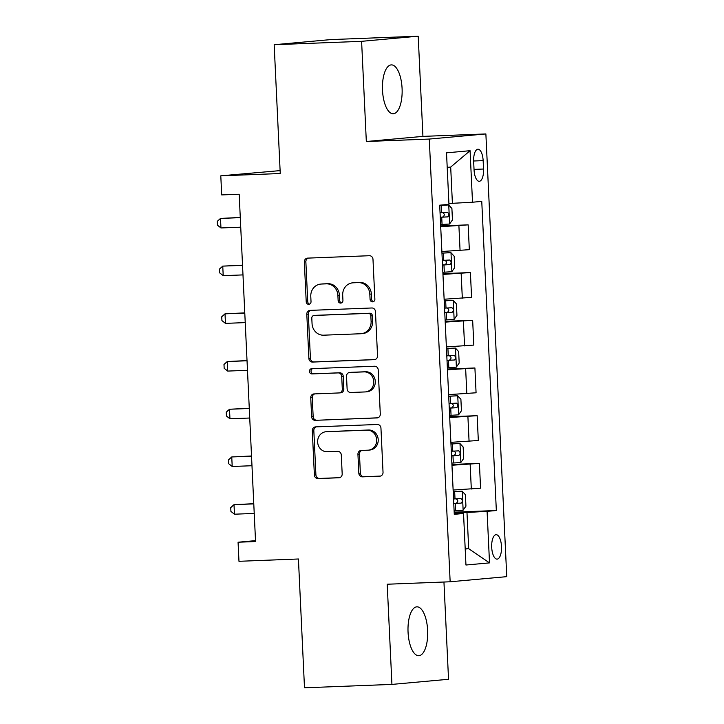 <?xml version="1.0" encoding="UTF-8"?>
<svg xmlns="http://www.w3.org/2000/svg" width="724" height="724" viewBox="0 0 724 724"><rect width="100%" height="100%" fill="white"/><g stroke="black" fill="none" stroke-linecap="round" stroke-linejoin="round"><path stroke-width="1.09" d="M372.589 301.854A2.624 2.407 -95.2 0 0 374.869 299.139L372.987 259.337A3.747 3.439 -95.2 0 0 369.385 255.717L307.591 258.124A3.747 3.439 -95.2 0 0 304.333 261.998L306.216 301.799A2.624 2.407 -95.2 0 0 308.849 304.324A2.624 2.407 -95.2 0 0 311.021 301.618L310.777 296.469A12 10.987 -95.2 0 1 320.678 284.089A12 10.987 -95.2 0 1 321.194 284.052L326.343 283.853A12 10.987 -95.2 0 1 337.891 295.41L338.135 300.56A2.624 2.407 -95.2 0 0 340.778 303.084A2.624 2.407 -95.2 0 0 342.941 300.379L342.696 295.229A12 10.987 -95.2 0 1 352.606 282.849A12 10.987 -95.2 0 1 353.122 282.812L358.271 282.613A12 10.987 -95.2 0 1 369.819 294.17L370.064 299.32A2.624 2.407 -95.2 0 0 372.589 301.854M427.64 630.387A24.453 9.819 87.8 0 0 416.897 606.839A24.453 9.819 87.8 0 0 408.055 632.161A24.453 9.819 87.8 0 0 418.798 655.709A24.453 9.819 87.8 0 0 427.64 630.387M402.082 88.446A24.453 9.819 87.8 0 0 391.34 64.889A24.453 9.819 87.8 0 0 382.498 90.219A24.453 9.819 87.8 0 0 393.241 113.768A24.453 9.819 87.8 0 0 402.082 88.446M501.497 546.466A12.227 4.914 87.8 0 0 496.121 534.692A12.227 4.914 87.8 0 0 491.705 547.353A12.227 4.914 87.8 0 0 497.071 559.127A12.227 4.914 87.8 0 0 501.497 546.466M358.833 473.243A3.747 3.439 -95.2 0 0 362.443 476.854L379.774 476.184A3.747 3.439 -95.2 0 0 383.032 472.301L380.951 428.101A3.747 3.439 -95.2 0 0 377.34 424.481L315.546 426.889A3.747 3.439 -95.2 0 0 312.297 430.762L314.379 474.971A3.747 3.439 -95.2 0 0 317.99 478.582L338.932 477.768A3.747 3.439 -95.2 0 0 342.181 473.885L341.294 454.971A3.747 3.439 -95.2 0 0 337.683 451.36L327.302 451.758A10.036 9.186 -95.2 0 1 317.655 442.337A10.036 9.186 -95.2 0 1 325.918 431.748A10.036 9.186 -95.2 0 1 326.352 431.721L367.032 430.137A10.036 9.186 -95.2 0 1 376.67 439.568A10.036 9.186 -95.2 0 1 368.407 450.156A10.036 9.186 -95.2 0 1 367.973 450.183L361.195 450.446A3.747 3.439 -95.2 0 0 357.937 454.328L358.833 473.243L360.362 473.107A3.747 3.439 -95.2 0 0 363.973 476.718L380.471 476.075M361.602 41.322L366.326 141.506L422.934 136.383L418.201 36.2L361.602 41.322L274.17 44.716L280.251 173.525L220.793 175.832L221.698 194.919L239.182 194.24L255.554 541.543L238.069 542.222L238.974 561.299L298.424 558.991L304.496 687.8L391.928 684.406L448.536 679.284L443.948 582.015M366.326 141.506L429.278 139.062L450.156 581.779L387.204 584.223L391.928 684.406M374.281 359.674A3.747 3.439 -95.2 0 0 377.539 355.801L375.457 311.591A3.747 3.439 -95.2 0 0 371.846 307.981L310.053 310.379A3.747 3.439 -95.2 0 0 306.804 314.261L308.886 358.461A3.747 3.439 -95.2 0 0 312.497 362.072L374.607 359.647M378.2 369.846L380.29 414.047A3.747 3.439 -95.2 0 1 377.032 417.929L315.239 420.327A3.747 3.439 -95.2 0 1 311.628 416.716L310.741 397.802A3.747 3.439 -95.2 0 1 313.999 393.919L339.058 392.942A3.747 3.439 -95.2 0 0 342.307 389.069L341.719 376.516A3.747 3.439 -95.2 0 0 338.108 372.905L312.017 373.919A2.624 2.407 -95.2 0 1 311.664 368.679A2.624 2.407 -95.2 0 1 311.773 368.67L374.589 366.235A3.747 3.439 -95.2 0 1 378.2 369.846M274.17 44.716L330.778 39.594L418.201 36.2M473.659 161.488L474.057 169.887A11.846 4.76 87.8 0 0 479.261 181.299A11.846 4.76 87.8 0 0 483.541 169.027L483.143 160.628A11.846 4.76 87.8 0 0 477.94 149.225A11.846 4.76 87.8 0 0 473.659 161.488M429.278 139.062L485.876 133.94L506.755 576.648L450.156 581.779M470.075 150.701L472.51 202.222L452.4 203.317L450.69 167.063L470.075 150.701L446.518 152.836L448.952 204.358L439.694 205.191L454.274 514.33L463.532 513.488L454.238 513.533M454.174 512.158L496.338 510.52L481.759 201.381L472.51 202.222M496.338 510.52L487.089 511.361L489.514 562.883L465.957 565.019L463.532 513.488M280.107 170.611L220.793 175.832M422.934 136.383L485.876 133.94M255.518 540.638L238.069 542.222M450.69 167.063L447.206 167.38M452.4 203.317L448.907 203.453M465.197 548.846L468.69 548.711L466.98 512.456L454.21 512.954M465.206 549.027L468.69 548.711L489.514 562.883M440.672 225.924L468.156 224.856L440.708 226.712M441.875 251.518L469.324 249.662L468.156 224.856M442.925 273.627L470.401 272.559L442.961 274.414M444.129 299.229L471.577 297.365L470.401 272.559M445.169 321.338L472.654 320.27L445.206 322.126M446.382 346.932L473.822 345.077L472.654 320.27M447.423 369.041L474.908 367.973L447.459 369.828M448.627 394.634L476.075 392.779L474.908 367.973M449.667 416.743L477.152 415.676L449.713 417.54M450.88 442.346L478.32 440.491L477.152 415.676M451.921 464.455L479.406 463.387L451.957 465.242M453.124 490.048L480.573 488.193L479.406 463.387M466.98 512.456L487.089 511.361M373.457 301.637A2.624 2.407 -95.2 0 1 371.593 299.184L371.349 294.034A12 10.987 -95.2 0 0 359.801 282.469L358.271 282.613M352.606 282.849L354.136 282.704A12 10.987 -95.2 0 1 354.651 282.677L359.801 282.469M320.678 284.089L322.207 283.944A12 10.987 -95.2 0 1 322.723 283.917L327.872 283.708A12 10.987 -95.2 0 1 339.42 295.274L339.665 300.424A2.624 2.407 -95.2 0 0 341.529 302.876M308.424 258.088A3.747 3.439 -95.2 0 0 305.863 261.862L307.745 301.664A2.624 2.407 -95.2 0 0 309.601 304.116M310.886 310.352A3.747 3.439 -95.2 0 0 308.334 314.116L310.415 358.326A3.747 3.439 -95.2 0 0 314.026 361.937L374.978 359.575M370.842 315.899A2.624 2.407 -95.2 0 0 368.317 313.374L314.08 315.474A2.624 2.407 -95.2 0 0 311.8 318.189L312.053 323.628A12 10.987 -95.2 0 0 323.61 335.185L360.679 333.746A12 10.987 -95.2 0 0 361.195 333.71A12 10.987 -95.2 0 0 371.104 321.329L370.842 315.899L372.371 315.764A2.624 2.407 -95.2 0 0 369.846 313.23L368.317 313.374M315.383 315.356A2.624 2.407 -95.2 0 1 315.61 315.338L369.846 313.23M361.195 333.71L362.724 333.574A12 10.987 -95.2 0 0 372.634 321.194L371.104 321.329M372.371 315.764L372.634 321.194M377.729 417.82L315.239 420.327M314.831 393.883A3.747 3.439 -95.2 0 0 312.27 397.657L313.157 416.581A3.747 3.439 -95.2 0 0 316.768 420.192M340.588 392.806A3.747 3.439 -95.2 0 0 343.837 388.924L343.248 376.38A3.747 3.439 -95.2 0 0 339.637 372.769L312.017 373.919M312.723 368.634A2.624 2.407 -95.2 0 0 313.546 373.774M365.059 391.937A10.036 9.186 -95.2 0 0 365.493 391.91A10.036 9.186 -95.2 0 0 373.756 381.322A10.036 9.186 -95.2 0 0 364.109 371.892L349.783 372.453A3.747 3.439 -95.2 0 0 346.524 376.326L347.113 388.878A3.747 3.439 -95.2 0 0 350.724 392.489L365.059 391.937M365.493 391.91L367.023 391.765A10.036 9.186 -95.2 0 0 375.285 381.186A10.036 9.186 -95.2 0 0 365.638 371.756L364.109 371.892M350.986 372.344A3.747 3.439 -95.2 0 1 351.312 372.308L365.638 371.756M362.027 450.409A3.747 3.439 -95.2 0 0 359.475 454.183L360.362 473.107M368.407 450.156L369.937 450.011A10.036 9.186 -95.2 0 0 378.2 439.432A10.036 9.186 -95.2 0 0 368.561 430.002L367.032 430.137M325.918 431.748L327.447 431.613A10.036 9.186 -95.2 0 1 327.882 431.585L368.561 430.002M316.379 426.852A3.747 3.439 -95.2 0 0 313.827 430.626L315.908 474.826A3.747 3.439 -95.2 0 0 319.519 478.446L339.628 477.659M440.608 224.558L449.559 224.024L452.446 219.933L451.903 208.485L448.663 204.937L439.712 205.48M448.663 204.937L439.703 205.381M240.278 217.453L220.503 218.422L220.956 227.96L240.73 227.191M440.264 217.309L447.64 216.892C449.323 215.236 449.251 213.716 447.423 212.313L440.047 212.729M442.391 212.512C444.844 213.879 444.916 215.408 442.608 217.091L440.264 217.209M240.287 217.653L220.503 218.422L217.245 221.354L217.426 225.173L220.956 227.96M442.862 272.269L451.812 271.726L454.69 267.636L454.156 256.187L450.907 252.649L441.957 253.183M450.907 252.649L441.957 253.092M242.522 265.165L222.757 266.124L223.209 275.672L242.983 274.903M442.518 265.011L449.894 264.604C451.568 262.948 451.495 261.418 449.676 260.016L442.301 260.432M444.645 260.215C447.088 261.59 447.161 263.111 444.862 264.794L442.509 264.921M242.531 265.355L222.757 266.124L219.49 269.066L219.671 272.876L223.209 275.672M445.106 319.972L454.066 319.438L456.944 315.347L456.401 303.89L453.161 300.351L444.21 300.894M453.161 300.351L444.201 300.795M244.775 312.868L225.01 313.836L225.454 323.375L245.237 322.605M444.762 312.723L452.138 312.306C453.821 310.65 453.749 309.13 451.921 307.727L444.554 308.143M446.889 307.917C449.342 309.293 449.414 310.822 447.106 312.506L444.762 312.623M244.784 313.067L225.01 313.836L221.743 316.768L221.924 320.587L225.454 323.375M447.36 367.674L456.31 367.14L459.188 363.05L458.654 351.602L455.414 348.063L446.455 348.597M455.414 348.063L446.455 348.497M247.02 360.57L227.255 361.538L227.707 371.077L247.481 370.317M447.016 360.425L454.391 360.009C456.075 358.362 456.002 356.832 454.174 355.43L446.798 355.846M449.142 355.629C451.586 356.995 451.658 358.525 449.36 360.208L447.007 360.335M247.029 360.769L227.255 361.538L223.988 364.471L224.168 368.29L227.707 371.077M449.604 415.386L458.563 414.852L461.441 410.752L460.898 399.304L457.659 395.766L448.708 396.299M457.659 395.766L448.699 396.209M249.273 408.282L229.508 409.25L229.951 418.789L249.735 418.019M449.269 408.137L456.645 407.721C458.319 406.064 458.247 404.535 456.428 403.141L449.052 403.558M451.396 403.331C453.839 404.707 453.912 406.227 451.604 407.911L449.26 408.037M249.282 408.481L229.508 409.25L226.241 412.182L226.422 416.001L229.951 418.789M451.857 463.089L460.808 462.555L463.695 458.464L463.152 447.016L459.912 443.477L450.962 444.011M459.912 443.477L450.952 443.912M251.527 455.984L231.752 456.953L232.205 466.491L251.979 465.722M451.514 455.839L458.889 455.423C460.573 453.767 460.5 452.247 458.672 450.844L451.296 451.26M453.64 451.043C456.093 452.409 456.165 453.939 453.858 455.622L451.514 455.749M251.536 456.183L231.752 456.953L228.494 459.885L228.675 463.704L232.205 466.491M454.111 510.8L463.061 510.266L465.939 506.166L465.405 494.718L462.156 491.18L453.206 491.714M462.156 491.18L453.206 491.623M253.771 503.696L234.006 504.655L234.458 514.203L254.233 513.434M453.767 503.542L461.143 503.135C462.817 501.479 462.745 499.949 460.926 498.555L453.55 498.963M455.894 498.746C458.337 500.121 458.41 501.641 456.111 503.325L453.758 503.451M253.78 503.886L234.006 504.655L230.739 507.596L230.92 511.406L234.458 514.203M460.066 250.495L458.898 225.689M462.319 298.207L461.152 273.401M464.573 345.909L463.396 321.103M466.817 393.621L465.65 368.815M469.071 441.323L467.903 416.517M471.315 489.035L470.148 464.22M473.641 161L483.143 160.628M474.03 169.398L483.541 169.027M371.349 294.034L369.819 294.17M354.651 282.677L353.122 282.812M339.665 300.424L338.135 300.56M339.42 295.274L337.891 295.41M327.872 283.708L326.343 283.853M322.723 283.917L321.194 284.052M307.745 301.664L306.216 301.799M305.863 261.862L304.333 261.998M371.593 299.184L370.064 299.32M314.026 361.937L312.497 362.072M310.415 358.326L308.886 358.461M308.334 314.116L306.804 314.261M315.61 315.338L314.08 315.474M313.157 416.581L311.628 416.716M312.27 397.657L310.741 397.802M343.837 388.924L342.307 389.069M343.248 376.38L341.719 376.516M339.637 372.769L338.108 372.905M351.312 372.308L349.783 372.453M359.475 454.183L357.937 454.328M327.882 431.585L326.352 431.721M319.519 478.446L317.99 478.582M315.908 474.826L314.379 474.971M313.827 430.626L312.297 430.762M363.973 476.718L362.443 476.854M449.631 223.924L448.744 205.028M441.504 212.657L441.169 205.408M442.065 224.485L441.721 217.236M442.608 217.091L447.64 216.892M451.885 271.627L450.998 252.739M443.758 260.359L443.414 253.11M444.319 272.197L443.975 264.939M444.862 264.794L449.894 264.604M454.138 319.338L453.242 300.442M446.011 308.071L445.667 300.813M446.563 319.899L446.219 312.65M447.106 312.506L452.138 312.306M456.382 367.041L455.496 348.144M448.256 355.774L447.912 348.525M448.817 367.602L448.473 360.353M449.36 360.208L454.391 360.009M458.636 414.743L457.74 395.856M450.509 403.476L450.165 396.227M451.061 415.314L450.726 408.065M451.604 407.911L456.645 407.721M460.88 462.455L459.993 443.559M452.753 451.188L452.419 443.939M453.315 463.016L452.971 455.767M453.858 455.622L458.889 455.423M463.134 510.158L462.247 491.27M455.007 498.89L454.663 491.641M455.568 510.728L455.224 503.47M456.111 503.325L461.143 503.135M315.492 315.347L313.963 315.483M340.742 392.797L339.212 392.933M351.149 372.326L349.62 372.462"/></g></svg>
